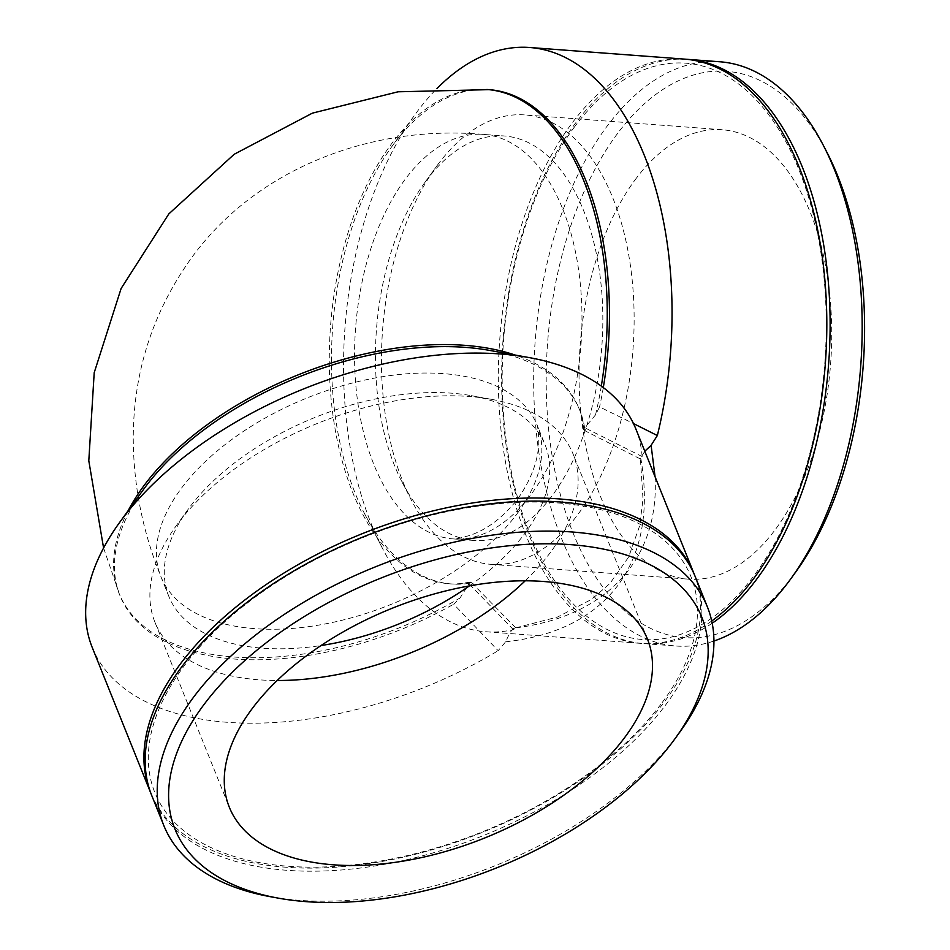 <?xml version="1.0" encoding="UTF-8"?>
<svg xmlns="http://www.w3.org/2000/svg" width="950" height="950" viewBox="0 0 950 950"><rect width="100%" height="100%" fill="white"/><g stroke="black" fill="none" stroke-linecap="round" stroke-linejoin="round"><path stroke-width="0.71" stroke-dasharray="4.75 3.56" d="M513.392 629.672L468.694 583.442L471.164 582.207L470.155 582.041L460.073 597.918L453.684 604.164L498.168 650.691L505.661 641.808C510.221 631.346 513.594 626.691 515.767 627.855L513.392 629.672A292.944 163.246 94.3 0 1 485.866 631.75A292.944 163.246 94.3 0 1 382.292 547.996A292.944 163.246 94.3 0 1 414.806 114.855A292.944 163.246 94.3 0 1 416.504 112.539A292.944 163.246 94.3 0 1 436.988 88.516M515.755 627.843L557.543 617.025L591.482 599.414L609.852 583.585L628.603 557.116L639.671 525.789L643.008 499.166L640.395 458.446M655.061 476.758C659.549 559.075 606.516 616.609 515.767 627.855M644.801 451.226L640.383 458.446L640.989 459.277C649.527 510.387 641.903 552.318 618.129 585.081C593.691 617.346 556.201 636.251 505.661 641.808M584.048 430.303L641.001 459.277L642.117 456.546L584.559 427.642L584.321 430.35L583.514 429.269L595.519 414.889L599.569 406.921L633.472 423.569M151.097 793.856A292.944 160.977 158.1 0 0 382.743 861.329A292.944 160.977 158.1 0 0 664.834 701.266A292.944 160.977 158.1 0 0 694.676 575.344M642.117 456.546A292.944 160.977 158.1 0 0 635.823 428.889M92.209 647.413A292.944 160.977 158.1 0 0 498.168 650.691M584.559 427.642A247.879 136.206 158.1 0 0 579.963 410.756A247.879 136.206 158.1 0 0 489.796 350.443M143.308 489.737A247.879 136.206 158.1 0 0 119.985 595.662A247.879 136.206 158.1 0 0 453.684 604.164M468.694 583.442A247.879 138.13 94.3 0 1 451.915 584.001A247.879 138.13 94.3 0 1 364.277 513.143A247.879 138.13 94.3 0 1 391.792 146.632A247.879 138.13 94.3 0 1 489.024 89.644M603.298 387.576A247.879 138.13 94.3 0 1 599.569 406.921M713.925 641.024A292.944 163.246 94.3 0 1 676.008 646.012A292.944 163.246 94.3 0 1 537.914 445.811A292.944 163.246 94.3 0 1 606.634 126.801A292.944 163.246 94.3 0 1 719.851 61.774M827.023 152.487A283.931 158.223 -85.7 0 0 616.906 134.354A283.931 158.223 -85.7 0 0 573.598 534.316A283.931 158.223 -85.7 0 0 795.518 572.316M712.191 623.224A292.944 163.246 94.3 0 1 643.946 643.613A292.944 163.246 94.3 0 1 505.863 443.401A292.944 163.246 94.3 0 1 574.584 124.403A292.944 163.246 94.3 0 1 686.149 59.256M635.17 179.764A225.34 125.566 94.3 0 1 722.249 129.746A225.34 125.566 94.3 0 1 828.471 283.753A225.34 125.566 94.3 0 1 775.616 529.138A225.34 125.566 94.3 0 1 688.524 579.168A225.34 125.566 94.3 0 1 582.303 425.161A225.34 125.566 94.3 0 1 635.17 179.764M437.57 164.944A225.34 125.566 94.3 0 1 524.649 114.914A225.34 125.566 94.3 0 1 630.871 268.921A225.34 125.566 94.3 0 1 578.016 514.306A225.34 125.566 94.3 0 1 490.924 564.336A225.34 125.566 94.3 0 1 411.255 499.914A225.34 125.566 94.3 0 1 436.264 166.725A225.34 125.566 94.3 0 1 437.57 164.944M425.933 181.011A202.813 113.014 94.3 0 1 504.308 135.981A202.813 113.014 94.3 0 1 599.901 274.586A202.813 113.014 94.3 0 1 552.33 495.437A202.813 113.014 94.3 0 1 473.955 540.467A202.813 113.014 94.3 0 1 402.254 482.481A202.813 113.014 94.3 0 1 424.757 182.614A202.813 113.014 94.3 0 1 425.933 181.011M711.728 620.991A292.944 163.246 94.3 0 1 640.656 643.364A292.944 163.246 94.3 0 1 502.562 443.151A292.944 163.246 94.3 0 1 571.283 124.153A292.944 163.246 94.3 0 1 684.499 59.114M574.168 127.359A288.966 161.025 94.3 0 1 825.894 306.043A288.966 161.025 94.3 0 1 592.598 620.694A288.966 161.025 94.3 0 1 574.168 127.359M270.322 896.693A292.944 160.977 158.1 0 0 678.134 734.362A292.944 160.977 158.1 0 0 679.808 732.082M151.703 795.411A292.944 160.977 158.1 0 0 382.553 864.666A292.944 160.977 158.1 0 0 666.069 704.354A292.944 160.977 158.1 0 0 695.317 576.876M525.219 580.794A225.34 123.832 158.1 0 0 550.608 552.152A225.34 123.832 158.1 0 0 573.099 454.1A225.34 123.832 158.1 0 0 491.126 399.273A225.34 123.832 158.1 0 0 177.424 524.139A225.34 123.832 158.1 0 0 176.142 525.896A225.34 123.832 158.1 0 0 154.933 622.203A225.34 123.832 158.1 0 0 277.174 680.497M469.348 585.913A202.813 111.447 158.1 0 0 524.923 533.283A202.813 111.447 158.1 0 0 545.169 445.039A202.813 111.447 158.1 0 0 471.402 395.687A202.813 111.447 158.1 0 0 189.062 508.072A202.813 111.447 158.1 0 0 187.91 509.651A202.813 111.447 158.1 0 0 168.815 596.327A202.813 111.447 158.1 0 0 321.053 645.525M662.162 702.561A288.966 158.792 158.1 0 0 419.9 518.296A288.966 158.792 158.1 0 0 186.604 832.948A288.966 158.792 158.1 0 0 662.162 702.561M584.321 430.35A247.879 136.206 158.1 0 0 579.132 408.69A247.879 136.206 158.1 0 0 515.161 355.051M128.191 510.613A247.879 136.206 158.1 0 0 119.154 593.607A247.879 136.206 158.1 0 0 460.073 597.918M471.271 582.457A247.879 138.13 94.3 0 1 449.718 583.834A247.879 138.13 94.3 0 1 330.529 326.325A247.879 138.13 94.3 0 1 486.816 89.478M601.314 386.104A247.879 138.13 94.3 0 1 595.519 414.889M562.804 209.166A202.813 113.014 94.3 0 1 531.466 493.869A202.813 113.014 94.3 0 1 453.091 538.899A202.813 113.014 94.3 0 1 355.573 328.201A202.813 113.014 94.3 0 1 483.443 134.413A202.813 113.014 94.3 0 1 562.804 209.166M517.073 513.748A202.813 111.447 158.1 0 0 537.32 425.505A202.813 111.447 158.1 0 0 377.494 377.554A202.813 111.447 158.1 0 0 181.213 488.549A202.813 111.447 158.1 0 0 160.966 576.793A202.813 111.447 158.1 0 0 320.791 624.744A202.813 111.447 158.1 0 0 517.073 513.748M515.743 627.867L471.152 582.219M103.586 548.008L119.985 595.662M583.514 429.269C582.338 419.271 580.878 412.407 579.132 408.69L579.963 410.756M470.155 582.041C460.726 583.763 453.922 584.357 449.718 583.834L451.915 584.001M473.955 540.467L452.948 538.888L459.052 538.294L469.573 535.503C487.029 529.649 503.096 517.441 517.762 498.881C531.252 479.453 538.27 460.536 538.804 442.13L538.413 431.253L537.213 425.244L545.169 445.039M168.815 596.327L160.966 576.793C142.809 532.166 133.57 486.174 133.249 438.829C133.285 372.186 152.796 311.742 191.769 257.509C257.699 167.046 373.006 124.664 483.443 134.413L504.308 135.981M364.277 513.143L382.292 547.996M391.792 146.632L414.806 114.855M643.946 643.613L676.008 646.012M722.249 129.746L524.649 114.914M490.924 564.336L688.524 579.168M402.254 482.481L411.255 499.914M424.757 182.614L436.264 166.725M485.866 631.75L640.656 643.364M647.461 639.089L573.099 454.1M154.933 622.203L229.306 807.191M491.126 399.273L471.402 395.687M187.91 509.651L176.142 525.896"/><path stroke-width="1.43" d="M644.801 451.226L651.106 445.324L655.061 476.758M651.106 445.324L657.341 435.527L633.472 423.569M694.676 575.344A292.944 160.977 158.1 0 0 694.07 573.8A292.944 160.977 158.1 0 0 362.223 533.698A292.944 160.977 158.1 0 0 150.468 792.324A292.944 160.977 158.1 0 0 151.097 793.856M694.07 573.8L635.823 428.889A292.944 160.977 158.1 0 0 529.269 357.604A292.944 160.977 158.1 0 0 119.783 522.215A292.944 160.977 158.1 0 0 92.209 647.413L150.468 792.324M529.269 357.604L489.796 350.443A247.879 136.206 158.1 0 0 143.308 489.737L119.783 522.215M103.586 548.008L88.801 460.786L94.204 372.685L121.125 288.467L168.839 213.893L234.211 154.256L312.384 113.145L398.062 91.794L489.024 89.644A247.879 138.13 94.3 0 1 603.298 387.576M436.988 88.516A292.944 163.246 94.3 0 1 529.708 47.5A292.944 163.246 94.3 0 1 657.341 435.527M686.149 59.256A292.944 163.246 94.3 0 1 687.8 59.363L719.851 61.774A292.944 163.246 94.3 0 1 823.424 145.516A292.944 163.246 94.3 0 1 790.911 578.669A292.944 163.246 94.3 0 1 713.925 641.024M790.911 578.669L795.518 572.316A283.931 158.223 -85.7 0 0 827.023 152.487L823.424 145.516M687.8 59.363A292.944 163.246 94.3 0 1 829.647 302.575A292.944 163.246 94.3 0 1 712.191 623.224M529.708 47.5L684.499 59.114A292.944 163.246 94.3 0 1 826.239 299.737A292.944 163.246 94.3 0 1 711.728 620.991M675.106 738.578L679.808 732.082A292.944 160.977 158.1 0 0 707.382 606.896A292.944 160.977 158.1 0 0 375.535 566.794A292.944 160.977 158.1 0 0 163.768 825.419A292.944 160.977 158.1 0 0 270.322 896.693L278.219 898.13A283.931 156.026 -21.9 0 1 214.284 691.671A283.931 156.026 -21.9 0 1 578.348 545.324A283.931 156.026 -21.9 0 1 675.106 738.578A283.931 156.026 -21.9 0 1 673.479 740.786A283.931 156.026 -21.9 0 1 278.219 898.13M707.382 606.896L695.317 576.876A292.944 160.977 158.1 0 0 363.47 536.786A292.944 160.977 158.1 0 0 151.703 795.411L163.768 825.419M624.969 737.141A225.34 123.832 158.1 0 0 647.461 639.089A225.34 123.832 158.1 0 0 469.882 585.817A225.34 123.832 158.1 0 0 251.797 709.139A225.34 123.832 158.1 0 0 229.306 807.191A225.34 123.832 158.1 0 0 406.885 860.474A225.34 123.832 158.1 0 0 624.969 737.141M277.174 680.497A225.34 123.832 158.1 0 0 525.219 580.794M321.053 645.525A202.813 111.447 158.1 0 0 469.348 585.913M515.161 355.051A247.879 136.206 158.1 0 0 128.191 510.613M486.816 89.478A247.879 138.13 94.3 0 1 601.314 386.104"/></g></svg>
